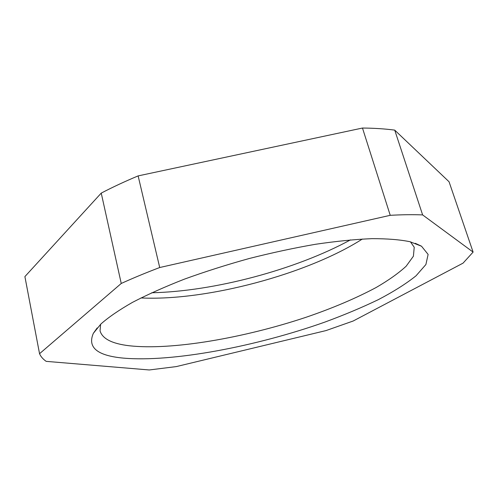 <?xml version="1.0" encoding="UTF-8"?>
<svg xmlns="http://www.w3.org/2000/svg" width="498" height="498" viewBox="0 0 498 498"><rect width="100%" height="100%" fill="white"/><g stroke="black" fill="none" stroke-linecap="round" stroke-linejoin="round"><path stroke-width="0.75" d="M149.282 369.964L176.273 366.596L325.997 330.585L353.182 321.011L463.047 263.143L473.1 252.088L422.621 214.912C412.979 214.52 402.185 214.65 390.233 215.317L159.709 267.526C145.908 272.761 133.091 278.071 121.244 283.462L39.541 353.705C40.799 356.605 43.015 359.158 46.19 361.361L149.282 369.964M123.33 358.106C97.253 355.684 87.256 347.43 93.331 333.355L100.889 324.017C108.589 317.201 119.14 309.974 132.549 302.33C147.52 294.561 164.77 286.848 184.304 279.185C204.859 271.715 226.428 264.843 249.019 258.568C271.74 252.785 293.876 248.029 315.427 244.294C336.181 241.237 354.987 239.357 371.838 238.66C387.27 238.629 400.025 239.656 410.097 241.748L421.538 246.236L428.118 254.428L425.896 264.531L416.011 275.83C406.113 283.742 393.557 291.679 378.337 299.647C361.984 307.496 344.143 314.991 324.808 322.119C256.314 346.403 172.445 362.469 123.33 358.106M151.703 292.768C214.109 291.43 295.65 269.735 350.468 239.88M473.1 252.088L449.053 181.758L394.721 130.121C385.06 128.845 374.315 128.148 362.476 128.036L138.133 175.9C124.874 181.453 112.573 187.186 101.237 193.106L24.9 276.595L39.541 353.705M422.621 214.912L394.721 130.121M100.615 324.285L100.042 330.865C102.364 338.765 112.087 343.726 129.225 345.755C171.661 350.536 243.927 337.961 305.753 317.375C332.459 308.256 355.914 298.302 376.121 287.52C388.502 280.337 398.512 273.234 406.156 266.212L413.402 256.202L414.23 247.263L410.464 241.841M390.233 215.317L362.476 128.036M121.244 283.462L101.237 193.106M159.709 267.526L138.133 175.9M362.376 239.028C307.247 274.267 206.297 301.128 140.946 297.947M97.16 327.958L93.331 333.355M415.288 243.31L421.289 246.087"/></g></svg>
